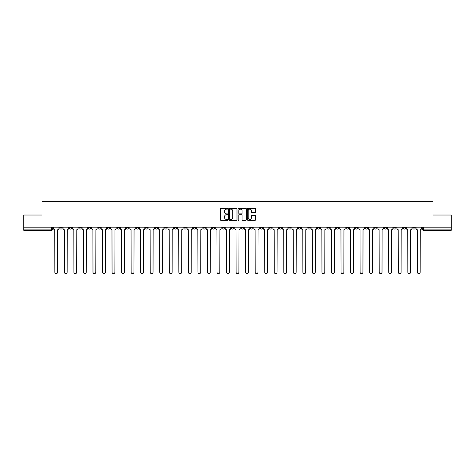 <?xml version="1.0" encoding="UTF-8"?>
<svg xmlns="http://www.w3.org/2000/svg" width="475" height="475" viewBox="0 0 475 475"><rect width="100%" height="100%" fill="white"/><g stroke="black" fill="none" stroke-linecap="round" stroke-linejoin="round"><path stroke-width="0.71" d="M227.715 208.709A0.422 0.422 0 0 0 227.293 208.287L220.917 208.287A0.6 0.6 0 0 0 220.317 208.887L220.317 219.693A0.6 0.6 0 0 0 220.917 220.293L227.293 220.293A0.422 0.422 0 0 0 227.715 219.872A0.422 0.422 0 0 0 227.293 219.45L226.468 219.45A1.924 1.924 0 0 1 224.55 217.532L224.55 216.63A1.924 1.924 0 0 1 226.468 214.712L227.293 214.712A0.422 0.422 0 0 0 227.715 214.29A0.422 0.422 0 0 0 227.293 213.869L226.468 213.869A1.924 1.924 0 0 1 224.55 211.951L224.55 211.048A1.924 1.924 0 0 1 226.468 209.125L227.293 209.125A0.422 0.422 0 0 0 227.715 208.709M374.621 227.192L374.621 227.869L377.067 227.869A1.223 1.223 0 0 1 375.844 229.092A1.223 1.223 0 0 1 374.621 227.869L374.621 227.192M317.371 227.192L317.371 227.869L319.817 227.869A1.223 1.223 0 0 1 318.594 229.092A1.223 1.223 0 0 1 317.371 227.869L317.371 227.192M307.83 227.192L307.83 227.869L310.282 227.869A1.223 1.223 0 0 1 309.059 229.092A1.223 1.223 0 0 1 307.83 227.869L307.83 227.192M250.586 227.192L250.586 227.869L253.033 227.869A1.223 1.223 0 0 1 251.809 229.092A1.223 1.223 0 0 1 250.586 227.869L250.586 227.192M241.045 227.192L241.045 227.869L243.491 227.869A1.223 1.223 0 0 1 242.268 229.092A1.223 1.223 0 0 1 241.045 227.869L241.045 227.192M231.509 227.192L231.509 227.869L233.955 227.869A1.223 1.223 0 0 1 232.732 229.092A1.223 1.223 0 0 1 231.509 227.869L231.509 227.192M212.426 227.192L212.426 227.869L214.872 227.869A1.223 1.223 0 0 1 213.649 229.092A1.223 1.223 0 0 1 212.426 227.869L212.426 227.192M193.343 227.869L193.343 227.192L193.343 227.869A1.223 1.223 0 0 0 194.566 229.092A1.223 1.223 0 0 1 193.343 227.869L195.789 227.869A1.223 1.223 0 0 1 194.566 229.092A1.223 1.223 0 0 0 195.789 227.869L195.789 227.192L195.789 227.869M183.801 227.869L183.801 227.192L183.801 227.869A1.223 1.223 0 0 0 185.024 229.092A1.223 1.223 0 0 1 183.801 227.869L186.248 227.869A1.223 1.223 0 0 1 185.024 229.092M174.26 227.869L174.26 227.192L174.26 227.869A1.223 1.223 0 0 0 175.483 229.092A1.223 1.223 0 0 1 174.26 227.869L176.706 227.869A1.223 1.223 0 0 1 175.483 229.092A1.223 1.223 0 0 0 176.706 227.869L176.706 227.192L176.706 227.869M164.718 227.192L164.718 227.869L167.17 227.869A1.223 1.223 0 0 1 165.941 229.092A1.223 1.223 0 0 1 164.718 227.869L164.718 227.192M155.183 227.192L155.183 227.869L157.629 227.869A1.223 1.223 0 0 1 156.406 229.092A1.223 1.223 0 0 1 155.183 227.869L155.183 227.192M145.641 227.192L145.641 227.869L148.087 227.869A1.223 1.223 0 0 1 146.864 229.092A1.223 1.223 0 0 1 145.641 227.869L145.641 227.192M136.099 227.869L136.099 227.192L136.099 227.869A1.223 1.223 0 0 0 137.322 229.092A1.223 1.223 0 0 1 136.099 227.869L138.546 227.869A1.223 1.223 0 0 1 137.322 229.092M117.016 227.869L117.016 227.192L117.016 227.869A1.223 1.223 0 0 0 118.239 229.092A1.223 1.223 0 0 1 117.016 227.869L119.462 227.869A1.223 1.223 0 0 1 118.239 229.092A1.223 1.223 0 0 0 119.462 227.869L119.462 227.192L119.462 227.869M107.475 227.869L107.475 227.192L107.475 227.869A1.223 1.223 0 0 0 108.698 229.092A1.223 1.223 0 0 1 107.475 227.869L109.921 227.869A1.223 1.223 0 0 1 108.698 229.092A1.223 1.223 0 0 0 109.921 227.869L109.921 227.192L109.921 227.869M97.933 227.869L97.933 227.192L97.933 227.869A1.223 1.223 0 0 0 99.156 229.092A1.223 1.223 0 0 1 97.933 227.869L100.379 227.869A1.223 1.223 0 0 1 99.156 229.092A1.223 1.223 0 0 0 100.379 227.869L100.379 227.192L100.379 227.869M88.397 227.869L88.397 227.192L88.397 227.869A1.223 1.223 0 0 0 89.621 229.092A1.223 1.223 0 0 1 88.397 227.869L90.844 227.869A1.223 1.223 0 0 1 89.621 229.092M78.856 227.869L78.856 227.192L78.856 227.869A1.223 1.223 0 0 0 80.079 229.092A1.223 1.223 0 0 1 78.856 227.869L81.302 227.869A1.223 1.223 0 0 1 80.079 229.092A1.223 1.223 0 0 0 81.302 227.869L81.302 227.192L81.302 227.869M69.314 227.869L69.314 227.192L69.314 227.869A1.223 1.223 0 0 0 70.537 229.092A1.223 1.223 0 0 1 69.314 227.869L71.761 227.869A1.223 1.223 0 0 1 70.537 229.092A1.223 1.223 0 0 0 71.761 227.869L71.761 227.192L71.761 227.869M255.045 212.521A0.6 0.6 0 0 0 255.645 211.921L255.645 208.887A0.6 0.6 0 0 0 255.045 208.287L247.962 208.287A0.6 0.6 0 0 0 247.362 208.887L247.362 219.693A0.6 0.6 0 0 0 247.962 220.293L255.045 220.293A0.6 0.6 0 0 0 255.645 219.693L255.645 216.03A0.6 0.6 0 0 0 255.045 215.43L252.011 215.43A0.6 0.6 0 0 0 251.412 216.03L251.412 217.847A1.603 1.603 0 0 1 249.808 219.45A1.603 1.603 0 0 1 248.199 217.847L248.199 210.734A1.603 1.603 0 0 1 249.808 209.125A1.603 1.603 0 0 1 251.412 210.734L251.412 211.921A0.6 0.6 0 0 0 252.011 212.521L255.045 212.521M23.75 227.192L23.75 215.027L41.978 215.027L41.978 201.388L433.022 201.388L433.022 215.027L451.25 215.027L451.25 227.192L23.75 227.192L23.75 229.092L52.678 229.092L52.678 227.192L52.678 229.092A1.223 1.223 0 0 1 51.454 230.316L23.75 230.316L23.75 229.092M236.977 208.887A0.6 0.6 0 0 0 236.372 208.287L229.288 208.287A0.6 0.6 0 0 0 228.689 208.887L228.689 219.693A0.6 0.6 0 0 0 229.288 220.293L236.372 220.293A0.6 0.6 0 0 0 236.977 219.693L236.977 208.887M238.628 208.287L245.712 208.287A0.6 0.6 0 0 1 246.311 208.887L246.311 219.693A0.6 0.6 0 0 1 245.712 220.293L242.678 220.293A0.6 0.6 0 0 1 242.078 219.693L242.078 215.312A0.6 0.6 0 0 0 241.478 214.712L239.465 214.712A0.6 0.6 0 0 0 238.866 215.312L238.866 219.872A0.422 0.422 0 0 1 238.444 220.293A0.422 0.422 0 0 1 238.023 219.872L238.023 208.887A0.6 0.6 0 0 1 238.628 208.287M422.322 227.192L422.322 229.092L451.25 229.092L451.25 230.316L423.546 230.316A1.223 1.223 0 0 1 422.322 229.092M451.25 227.192L451.25 229.092M415.227 227.192L415.227 227.869A1.223 1.223 0 0 1 414.004 229.092A1.223 1.223 0 0 1 412.781 227.869A1.223 1.223 0 0 0 414.004 229.092M412.781 227.192L412.781 227.869L415.227 227.869M405.686 227.192L405.686 227.869A1.223 1.223 0 0 1 404.463 229.092A1.223 1.223 0 0 1 403.239 227.869L405.686 227.869A1.223 1.223 0 0 1 404.463 229.092M403.239 227.192L403.239 227.869M396.144 227.192L396.144 227.869A1.223 1.223 0 0 1 394.921 229.092A1.223 1.223 0 0 1 393.698 227.869A1.223 1.223 0 0 0 394.921 229.092M393.698 227.192L393.698 227.869L396.144 227.869M386.603 227.192L386.603 227.869A1.223 1.223 0 0 1 385.379 229.092A1.223 1.223 0 0 1 384.156 227.869L386.603 227.869M384.156 227.192L384.156 227.869M377.067 227.192L377.067 227.869A1.223 1.223 0 0 1 375.844 229.092M367.525 227.192L367.525 227.869A1.223 1.223 0 0 1 366.302 229.092A1.223 1.223 0 0 1 365.079 227.869L367.525 227.869M365.079 227.192L365.079 227.869M357.984 227.192L357.984 227.869A1.223 1.223 0 0 1 356.761 229.092A1.223 1.223 0 0 1 355.537 227.869L357.984 227.869M355.537 227.192L355.537 227.869M348.442 227.192L348.442 227.869A1.223 1.223 0 0 1 347.219 229.092A1.223 1.223 0 0 1 345.996 227.869A1.223 1.223 0 0 0 347.219 229.092M345.996 227.192L345.996 227.869L348.442 227.869M338.901 227.192L338.901 227.869A1.223 1.223 0 0 1 337.678 229.092A1.223 1.223 0 0 1 336.454 227.869L338.901 227.869M336.454 227.192L336.454 227.869M329.359 227.192L329.359 227.869A1.223 1.223 0 0 1 328.136 229.092A1.223 1.223 0 0 1 326.913 227.869L329.359 227.869M326.913 227.192L326.913 227.869M319.817 227.192L319.817 227.869M310.282 227.192L310.282 227.869L310.282 227.192M300.74 227.192L300.74 227.869A1.223 1.223 0 0 1 299.517 229.092A1.223 1.223 0 0 1 298.294 227.869L300.74 227.869M298.294 227.192L298.294 227.869M291.199 227.192L291.199 227.869A1.223 1.223 0 0 1 289.976 229.092A1.223 1.223 0 0 1 288.752 227.869L291.199 227.869M288.752 227.192L288.752 227.869M281.657 227.192L281.657 227.869A1.223 1.223 0 0 1 280.434 229.092A1.223 1.223 0 0 1 279.211 227.869L281.657 227.869M279.211 227.192L279.211 227.869M272.116 227.192L272.116 227.869A1.223 1.223 0 0 1 270.892 229.092A1.223 1.223 0 0 1 269.669 227.869L272.116 227.869M269.669 227.192L269.669 227.869M262.574 227.192L262.574 227.869A1.223 1.223 0 0 1 261.351 229.092A1.223 1.223 0 0 1 260.128 227.869L262.574 227.869M260.128 227.192L260.128 227.869M253.033 227.192L253.033 227.869A1.223 1.223 0 0 1 251.809 229.092M243.491 227.192L243.491 227.869M233.955 227.869L233.955 227.192L233.955 227.869A1.223 1.223 0 0 1 232.732 229.092M224.414 227.192L224.414 227.869A1.223 1.223 0 0 1 223.191 229.092A1.223 1.223 0 0 1 221.967 227.869A1.223 1.223 0 0 0 223.191 229.092A1.223 1.223 0 0 0 224.414 227.869L221.967 227.869L221.967 227.192M214.872 227.869L214.872 227.192L214.872 227.869A1.223 1.223 0 0 1 213.649 229.092M205.331 227.192L205.331 227.869A1.223 1.223 0 0 1 204.107 229.092A1.223 1.223 0 0 1 202.884 227.869A1.223 1.223 0 0 0 204.107 229.092M202.884 227.192L202.884 227.869L205.331 227.869M186.248 227.192L186.248 227.869L186.248 227.192M167.17 227.869L167.17 227.192L167.17 227.869A1.223 1.223 0 0 1 165.941 229.092M157.629 227.869L157.629 227.192L157.629 227.869A1.223 1.223 0 0 1 156.406 229.092M148.087 227.869L148.087 227.192L148.087 227.869A1.223 1.223 0 0 1 146.864 229.092M138.546 227.192L138.546 227.869L138.546 227.192M129.004 227.869L129.004 227.192L129.004 227.869A1.223 1.223 0 0 1 127.781 229.092A1.223 1.223 0 0 1 126.558 227.869L129.004 227.869A1.223 1.223 0 0 1 127.781 229.092M126.558 227.192L126.558 227.869M90.844 227.192L90.844 227.869L90.844 227.192M62.219 227.192L62.219 227.869A1.223 1.223 0 0 1 60.996 229.092A1.223 1.223 0 0 1 59.773 227.869A1.223 1.223 0 0 0 60.996 229.092A1.223 1.223 0 0 0 62.219 227.869L62.219 227.192M59.773 227.192L59.773 227.869L62.219 227.869M51.454 227.192L51.454 230.316A1.223 1.223 0 0 0 52.678 229.092M229.953 209.125A0.422 0.422 0 0 0 229.532 209.546L229.532 219.034A0.422 0.422 0 0 0 229.953 219.45L230.82 219.45A1.924 1.924 0 0 0 232.744 217.532L232.744 211.048A1.924 1.924 0 0 0 230.82 209.125L229.953 209.125M242.078 210.763A1.603 1.603 0 0 0 240.469 209.16A1.603 1.603 0 0 0 238.866 210.763L238.866 213.269A0.6 0.6 0 0 0 239.465 213.869L241.478 213.869A0.6 0.6 0 0 0 242.078 213.269L242.078 210.763M53.503 227.192L53.503 228.481A1.223 1.223 0 0 0 54.726 229.704L54.821 272.205A1.407 1.407 0 0 0 56.228 273.612A1.407 1.407 0 0 0 57.629 272.205L57.724 229.704A1.223 1.223 0 0 0 58.947 228.481L58.947 227.192M63.044 227.192L63.044 228.481A1.223 1.223 0 0 0 64.267 229.704L64.357 272.205A1.407 1.407 0 0 0 65.764 273.612A1.407 1.407 0 0 0 67.171 272.205L67.266 229.704A1.223 1.223 0 0 0 68.489 228.481L68.489 227.192M72.586 227.192L72.586 228.481A1.223 1.223 0 0 0 73.809 229.704L73.898 272.205A1.407 1.407 0 0 0 75.305 273.612A1.407 1.407 0 0 0 76.712 272.205L76.808 229.704A1.223 1.223 0 0 0 78.031 228.481L78.031 227.192M82.127 227.192L82.127 228.481A1.223 1.223 0 0 0 83.351 229.704L83.44 272.205A1.407 1.407 0 0 0 84.847 273.612A1.407 1.407 0 0 0 86.254 272.205L86.343 229.704A1.223 1.223 0 0 0 87.566 228.481L87.566 227.192M91.669 227.192L91.669 228.481A1.223 1.223 0 0 0 92.892 229.704L92.981 272.205A1.407 1.407 0 0 0 94.388 273.612A1.407 1.407 0 0 0 95.796 272.205L95.885 229.704A1.223 1.223 0 0 0 97.108 228.481L97.108 227.192M101.205 227.192L101.205 228.481A1.223 1.223 0 0 0 102.434 229.704L102.523 272.205A1.407 1.407 0 0 0 103.93 273.612A1.407 1.407 0 0 0 105.337 272.205L105.426 229.704A1.223 1.223 0 0 0 106.649 228.481L106.649 227.192M110.746 227.192L110.746 228.481A1.223 1.223 0 0 0 111.969 229.704L112.064 272.205A1.407 1.407 0 0 0 113.472 273.612A1.407 1.407 0 0 0 114.879 272.205L114.968 229.704A1.223 1.223 0 0 0 116.191 228.481L116.191 227.192M120.288 227.192L120.288 228.481A1.223 1.223 0 0 0 121.511 229.704L121.606 272.205A1.407 1.407 0 0 0 123.013 273.612A1.407 1.407 0 0 0 124.42 272.205L124.509 229.704A1.223 1.223 0 0 0 125.732 228.481L125.732 227.192M129.829 227.192L129.829 228.481A1.223 1.223 0 0 0 131.053 229.704L131.148 272.205A1.407 1.407 0 0 0 132.549 273.612A1.407 1.407 0 0 0 133.956 272.205L134.051 229.704A1.223 1.223 0 0 0 135.274 228.481L135.274 227.192M139.371 227.192L139.371 228.481A1.223 1.223 0 0 0 140.594 229.704L140.683 272.205A1.407 1.407 0 0 0 142.09 273.612A1.407 1.407 0 0 0 143.498 272.205L143.593 229.704A1.223 1.223 0 0 0 144.816 228.481L144.816 227.192M148.912 227.192L148.912 228.481A1.223 1.223 0 0 0 150.136 229.704L150.225 272.205A1.407 1.407 0 0 0 151.632 273.612A1.407 1.407 0 0 0 153.039 272.205L153.134 229.704A1.223 1.223 0 0 0 154.357 228.481L154.357 227.192M158.454 227.192L158.454 228.481A1.223 1.223 0 0 0 159.677 229.704L159.766 272.205A1.407 1.407 0 0 0 161.173 273.612A1.407 1.407 0 0 0 162.581 272.205L162.67 229.704A1.223 1.223 0 0 0 163.893 228.481L163.893 227.192M167.996 227.192L167.996 228.481A1.223 1.223 0 0 0 169.219 229.704L169.308 272.205A1.407 1.407 0 0 0 170.715 273.612A1.407 1.407 0 0 0 172.122 272.205L172.211 229.704A1.223 1.223 0 0 0 173.434 228.481L173.434 227.192M177.531 227.192L177.531 228.481A1.223 1.223 0 0 0 178.754 229.704L178.849 272.205A1.407 1.407 0 0 0 180.257 273.612A1.407 1.407 0 0 0 181.664 272.205L181.753 229.704A1.223 1.223 0 0 0 182.976 228.481L182.976 227.192M187.073 227.192L187.073 228.481A1.223 1.223 0 0 0 188.296 229.704L188.391 272.205A1.407 1.407 0 0 0 189.798 273.612A1.407 1.407 0 0 0 191.205 272.205L191.294 229.704A1.223 1.223 0 0 0 192.518 228.481L192.518 227.192M196.614 227.192L196.614 228.481A1.223 1.223 0 0 0 197.838 229.704L197.933 272.205A1.407 1.407 0 0 0 199.34 273.612A1.407 1.407 0 0 0 200.741 272.205L200.836 229.704A1.223 1.223 0 0 0 202.059 228.481L202.059 227.192M206.156 227.192L206.156 228.481A1.223 1.223 0 0 0 207.379 229.704L207.468 272.205A1.407 1.407 0 0 0 208.875 273.612A1.407 1.407 0 0 0 210.283 272.205L210.377 229.704A1.223 1.223 0 0 0 211.601 228.481L211.601 227.192M215.697 227.192L215.697 228.481A1.223 1.223 0 0 0 216.921 229.704L217.01 272.205A1.407 1.407 0 0 0 218.417 273.612A1.407 1.407 0 0 0 219.824 272.205L219.919 229.704A1.223 1.223 0 0 0 221.142 228.481L221.142 227.192M225.239 227.192L225.239 228.481A1.223 1.223 0 0 0 226.462 229.704L226.551 272.205A1.407 1.407 0 0 0 227.958 273.612A1.407 1.407 0 0 0 229.366 272.205L229.455 229.704A1.223 1.223 0 0 0 230.684 228.481L230.684 227.192M234.781 227.192L234.781 228.481A1.223 1.223 0 0 0 236.004 229.704L236.093 272.205A1.407 1.407 0 0 0 237.5 273.612A1.407 1.407 0 0 0 238.907 272.205L238.996 229.704A1.223 1.223 0 0 0 240.219 228.481L240.219 227.192M244.316 227.192L244.316 228.481A1.223 1.223 0 0 0 245.545 229.704L245.634 272.205A1.407 1.407 0 0 0 247.042 273.612A1.407 1.407 0 0 0 248.449 272.205L248.538 229.704A1.223 1.223 0 0 0 249.761 228.481L249.761 227.192M253.858 227.192L253.858 228.481A1.223 1.223 0 0 0 255.081 229.704L255.176 272.205A1.407 1.407 0 0 0 256.583 273.612A1.407 1.407 0 0 0 257.99 272.205L258.079 229.704A1.223 1.223 0 0 0 259.303 228.481L259.303 227.192M263.399 227.192L263.399 228.481A1.223 1.223 0 0 0 264.623 229.704L264.717 272.205A1.407 1.407 0 0 0 266.125 273.612A1.407 1.407 0 0 0 267.532 272.205L267.621 229.704A1.223 1.223 0 0 0 268.844 228.481L268.844 227.192M272.941 227.192L272.941 228.481A1.223 1.223 0 0 0 274.164 229.704L274.259 272.205A1.407 1.407 0 0 0 275.66 273.612A1.407 1.407 0 0 0 277.067 272.205L277.163 229.704A1.223 1.223 0 0 0 278.386 228.481L278.386 227.192M282.483 227.192L282.483 228.481A1.223 1.223 0 0 0 283.706 229.704L283.795 272.205A1.407 1.407 0 0 0 285.202 273.612A1.407 1.407 0 0 0 286.609 272.205L286.704 229.704A1.223 1.223 0 0 0 287.927 228.481L287.927 227.192M292.024 227.192L292.024 228.481A1.223 1.223 0 0 0 293.247 229.704L293.336 272.205A1.407 1.407 0 0 0 294.743 273.612A1.407 1.407 0 0 0 296.151 272.205L296.246 229.704A1.223 1.223 0 0 0 297.469 228.481L297.469 227.192M301.566 227.192L301.566 228.481A1.223 1.223 0 0 0 302.789 229.704L302.878 272.205A1.407 1.407 0 0 0 304.285 273.612A1.407 1.407 0 0 0 305.692 272.205L305.781 229.704A1.223 1.223 0 0 0 307.004 228.481L307.004 227.192M311.107 227.192L311.107 228.481A1.223 1.223 0 0 0 312.33 229.704L312.419 272.205A1.407 1.407 0 0 0 313.827 273.612A1.407 1.407 0 0 0 315.234 272.205L315.323 229.704A1.223 1.223 0 0 0 316.546 228.481L316.546 227.192M320.643 227.192L320.643 228.481A1.223 1.223 0 0 0 321.866 229.704L321.961 272.205A1.407 1.407 0 0 0 323.368 273.612A1.407 1.407 0 0 0 324.775 272.205L324.864 229.704A1.223 1.223 0 0 0 326.088 228.481L326.088 227.192M330.184 227.192L330.184 228.481A1.223 1.223 0 0 0 331.407 229.704L331.503 272.205A1.407 1.407 0 0 0 332.91 273.612A1.407 1.407 0 0 0 334.317 272.205L334.406 229.704A1.223 1.223 0 0 0 335.629 228.481L335.629 227.192M339.726 227.192L339.726 228.481A1.223 1.223 0 0 0 340.949 229.704L341.044 272.205A1.407 1.407 0 0 0 342.451 273.612A1.407 1.407 0 0 0 343.853 272.205L343.947 229.704A1.223 1.223 0 0 0 345.171 228.481L345.171 227.192M349.267 227.192L349.267 228.481A1.223 1.223 0 0 0 350.491 229.704L350.58 272.205A1.407 1.407 0 0 0 351.987 273.612A1.407 1.407 0 0 0 353.394 272.205L353.489 229.704A1.223 1.223 0 0 0 354.712 228.481L354.712 227.192M358.809 227.192L358.809 228.481A1.223 1.223 0 0 0 360.032 229.704L360.121 272.205A1.407 1.407 0 0 0 361.528 273.612A1.407 1.407 0 0 0 362.936 272.205L363.031 229.704A1.223 1.223 0 0 0 364.254 228.481L364.254 227.192M368.351 227.192L368.351 228.481A1.223 1.223 0 0 0 369.574 229.704L369.663 272.205A1.407 1.407 0 0 0 371.07 273.612A1.407 1.407 0 0 0 372.477 272.205L372.566 229.704A1.223 1.223 0 0 0 373.795 228.481L373.795 227.192M377.892 227.192L377.892 228.481A1.223 1.223 0 0 0 379.115 229.704L379.204 272.205A1.407 1.407 0 0 0 380.612 273.612A1.407 1.407 0 0 0 382.019 272.205L382.108 229.704A1.223 1.223 0 0 0 383.331 228.481L383.331 227.192M387.434 227.192L387.434 228.481A1.223 1.223 0 0 0 388.657 229.704L388.746 272.205A1.407 1.407 0 0 0 390.153 273.612A1.407 1.407 0 0 0 391.56 272.205L391.649 229.704A1.223 1.223 0 0 0 392.872 228.481L392.872 227.192M396.969 227.192L396.969 228.481A1.223 1.223 0 0 0 398.192 229.704L398.287 272.205A1.407 1.407 0 0 0 399.695 273.612A1.407 1.407 0 0 0 401.102 272.205L401.191 229.704A1.223 1.223 0 0 0 402.414 228.481L402.414 227.192M406.511 227.192L406.511 228.481A1.223 1.223 0 0 0 407.734 229.704L407.829 272.205A1.407 1.407 0 0 0 409.236 273.612A1.407 1.407 0 0 0 410.643 272.205L410.733 229.704A1.223 1.223 0 0 0 411.956 228.481L411.956 227.192M416.053 227.192L416.053 228.481A1.223 1.223 0 0 0 417.276 229.704L417.371 272.205A1.407 1.407 0 0 0 418.772 273.612A1.407 1.407 0 0 0 420.179 272.205L420.274 229.704A1.223 1.223 0 0 0 421.497 228.481L421.497 227.192M423.546 227.192L423.546 230.316"/></g></svg>
